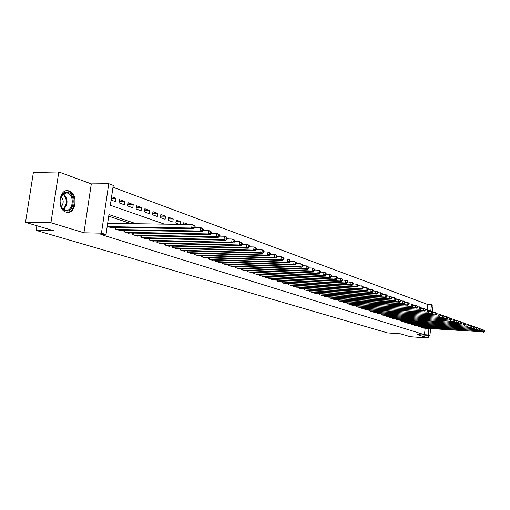 <?xml version="1.0" encoding="UTF-8"?>
<svg xmlns="http://www.w3.org/2000/svg" width="510" height="510" viewBox="0 0 510 510"><rect width="100%" height="100%" fill="white"/><g stroke="black" fill="none" stroke-linecap="round" stroke-linejoin="round"><path stroke-width="0.76" d="M69.226 191.008L68.193 190.746C58.962 188.732 56.782 209.725 65.994 212.103L66.899 212.313C76.092 214.232 78.323 193.641 69.226 191.008M427.125 309.685L427.686 304.464L431.466 304.668L433.111 305.286L432.448 311.527M430.644 328.593L429.911 335.484L417.129 334.573L428.457 338.034L410.269 336.708L400.548 333.82L387.492 332.89L36.14 230.38L53.716 230.73L25.5 222.347L33.392 172.444L58.803 171.966L50.943 222.717L83.94 232.796L101.433 233.159L108.777 183.702L113.271 185.385L110.338 205.256L164.418 224.139M83.94 232.796L91.309 183.887L58.803 171.966M91.309 183.887L108.777 183.702M427.686 304.464L112.997 187.259M428.457 338.034L428.738 335.401M25.5 222.347L50.943 222.717M421.553 327.611L421.604 327.114L421.547 327.611L423.593 328.115M418.174 326.005L418.123 326.508L420.202 327.018M414.706 324.876L414.649 325.393L416.759 325.909M411.187 323.735L411.13 324.258L413.266 324.781M407.617 322.581L407.56 323.11L409.728 323.64M404.003 321.408L403.945 321.944L406.139 322.486M400.337 320.216L400.273 320.764L402.498 321.306M396.614 319.011L396.55 319.566L398.814 320.121M392.84 317.787L392.776 318.348L395.072 318.909M389.015 316.544L388.951 317.118L391.272 317.685M385.133 315.282L385.069 315.868L387.421 316.442M381.193 314.007L381.123 314.6L383.52 315.18M377.196 312.706L377.126 313.312L379.555 313.905M373.142 311.387L373.071 312.005L375.532 312.604M369.023 310.054L368.953 310.679L371.452 311.285M364.841 308.697L364.771 309.334L367.308 309.952M360.602 307.32L360.525 307.963L363.101 308.595M356.292 305.923L356.216 306.58L358.836 307.218M351.919 304.502L351.843 305.171L354.501 305.815M347.482 303.055L347.399 303.737L350.096 304.394M342.969 301.595L342.892 302.29L345.627 302.953M338.391 300.103L338.308 300.811L341.088 301.486M333.738 298.592L333.648 299.313L336.479 300.001M329.007 297.056L328.925 297.789L331.793 298.484M324.207 295.494L324.118 296.24L327.037 296.947M319.324 293.907L319.234 294.672L322.199 295.386M314.364 292.294L314.268 293.072L317.284 293.798M309.315 290.655L309.219 291.446L312.286 292.185M304.19 288.985L304.094 289.795L307.211 290.547M298.975 287.289L298.873 288.118L302.048 288.883M293.677 285.568L293.569 286.41L296.794 287.187M288.284 283.815L288.175 284.669L291.452 285.46M282.795 282.03L282.687 282.903L286.021 283.707M277.217 280.213L277.102 281.106L280.5 281.922M271.537 278.364L271.422 279.276L274.877 280.105M265.761 276.484L265.64 277.414L269.159 278.256M259.877 274.571L259.756 275.521L263.332 276.375M253.891 272.62L253.763 273.589L257.41 274.463M247.796 270.631L247.662 271.626L251.379 272.512M241.587 268.611L241.453 269.631L245.233 270.529M235.135 267.597L235.276 266.551L235.129 267.591L238.98 268.509M228.824 264.454L228.684 265.519L232.56 266.768L232.605 266.449M222.258 262.312L222.118 263.402L226.07 264.677L226.115 264.352M215.571 260.138L215.424 261.248L219.453 262.548L219.498 262.216M208.756 257.913L208.603 259.055L212.715 260.374L212.759 260.036M201.813 255.65L201.654 256.817L205.842 258.162L205.887 257.818M194.731 253.336L194.565 254.535L198.836 255.905L198.881 255.548M187.508 250.984L187.336 252.208L191.69 253.61L191.741 253.24M180.138 248.574L179.966 249.83L184.403 251.264L184.454 250.888M172.622 246.126L172.444 247.414L176.976 248.867L177.027 248.485M164.953 243.621L164.768 244.94L169.39 246.426L169.447 246.037M157.125 241.064L156.933 242.416L161.657 243.939L161.708 243.531M149.137 238.451L148.939 239.847L153.759 241.396L153.816 240.981M140.977 235.786L140.773 237.214L145.694 238.801L145.752 238.374M132.651 233.064L132.441 234.53L137.464 236.149L137.522 235.709M124.14 230.284L123.924 231.789L129.055 233.44L129.119 232.993M115.445 227.441L115.222 228.99L120.462 230.673L120.532 230.214M111.352 198.364L116.025 198.358L111.594 196.764M119.257 201.488L124.727 201.495L119.531 199.62L119.053 202.872L124.255 204.727L124.727 201.495M127.889 204.548L133.237 204.561L128.157 202.725L127.685 205.944L132.778 207.761L133.237 204.561M136.342 207.538L141.576 207.564L136.597 205.766L136.132 208.953L141.117 210.726L141.576 207.564M144.611 210.471L149.736 210.502L144.859 208.743L144.406 211.899L149.29 213.633L149.736 210.502M152.713 213.339L157.73 213.378L152.949 211.656L152.509 214.78L157.29 216.482L157.73 213.378M160.65 216.151L165.559 216.195L160.88 214.512L160.44 217.604L165.125 219.268L165.559 216.195M168.421 218.905L173.228 218.962L168.644 217.311L168.217 220.371L172.801 222.003L173.228 218.962M176.039 221.608L180.744 221.665L176.256 220.052L175.829 223.08L179.424 224.355M183.504 224.253L188.113 224.323L183.715 222.736L183.479 224.419M194.845 226.918L195.343 226.924L194.871 226.752M213.18 233.344L212.115 232.962L212.071 233.325M221.015 236.168L219.274 235.543M228.678 238.929L227.058 238.342M234.613 241.491L235.881 241.523L234.664 241.083M257.741 249.396L256.881 249.371M264.633 251.876L263.511 251.475M271.384 254.305L270.345 253.935M277.013 256.606L277.835 256.632L277.045 256.345M297.056 263.555L296.399 263.53M303.163 265.755L302.526 265.525M309.149 267.909L308.582 267.705M314.511 269.988L314.976 270.007L314.53 269.847M111.103 200.047L115.547 201.628L116.025 198.358M180.374 224.374L180.744 221.665M195.266 227.479L195.343 226.924M242.148 244.239L242.205 243.799M136.144 223.731L108.961 214.563L105.997 234.581L100.827 234.472L424.46 334.694L425.149 328.223M131.057 223.654L108.719 216.17M107.208 226.408L111.684 227.849L111.754 227.377M108.388 223.329L107.699 223.106M36.873 225.726L36.14 230.38M429.911 335.484L428.247 334.962L428.935 328.478M424.46 334.694L428.247 334.962M105.997 234.581L101.433 233.159M430.784 311.074L431.466 304.668M107.897 226.631L191.658 228.021L193.768 228.773L110.128 227.352M107.667 223.316L192.136 224.54L194.246 225.305L194.954 226.14L194.112 225.834L193.921 227.23L194.763 227.53L194.954 226.14M193.921 227.23L191.658 228.021L192.136 224.54L194.112 225.834M193.768 228.773L194.763 227.53M65.388 210.675L62.271 208.341C59.128 202.865 59.428 197.918 63.17 193.494L65.592 192.257L68.187 192.423C76.545 194.877 73.669 213.779 65.388 210.675M60.282 203.624L62.093 207.831L65.713 210.165C73.089 211.707 74.874 195.19 67.575 193.105L66.753 192.901L62.921 194.093L60.212 199.442M66.816 212.3C75.582 212.976 77.023 193.539 68.397 191.078L66.459 190.759L68.193 190.746M61.334 206.652C63.852 203.241 63.795 199.831 61.162 196.414M116.758 229.481L200.028 231.004L202.094 231.744L118.938 230.188M194.769 227.473L200.5 227.568L202.559 228.314L203.273 229.143L202.451 228.85L202.26 230.22L203.088 230.52L203.273 229.143M202.26 230.22L200.028 231.004L200.5 227.568L202.451 228.85M202.094 231.744L203.088 230.52M125.422 232.273L208.208 233.924L210.228 234.645L127.564 232.962M203.101 230.424L208.666 230.526L210.681 231.253L211.408 232.082L210.598 231.789L210.42 233.153L211.223 233.44L211.408 232.082M210.42 233.153L208.208 233.924L208.666 230.526L210.598 231.789M210.228 234.645L211.223 233.44M133.907 235.002L216.208 236.78L218.178 237.481L136.004 235.677M211.242 233.306L216.661 233.414L218.631 234.128L219.357 234.951L218.567 234.664L218.388 236.015L219.179 236.296L219.357 234.951M218.388 236.015L216.208 236.78L216.661 233.414L218.567 234.664M218.178 237.481L219.179 236.296M142.214 237.679L224.03 239.572L225.955 240.261L144.266 238.342M219.198 236.13L224.47 236.238L226.402 236.94L227.135 237.756L226.363 237.481L226.185 238.814L226.956 239.088L227.135 237.756M226.185 238.814L224.03 239.572L224.47 236.238L226.363 237.481M225.955 240.261L226.956 239.088M150.348 240.299L231.68 242.301L233.567 242.977L152.356 240.943M226.982 238.89L232.114 239.005L234.001 239.687L234.74 240.503L233.988 240.235L233.816 241.549L234.568 241.823L234.74 240.503M233.816 241.549L231.68 242.301L232.114 239.005L233.988 240.235M233.567 242.977L234.568 241.823M158.317 242.862L239.165 244.972L241.013 245.629L160.287 243.493M234.6 241.593L239.592 241.714L241.44 242.377L242.186 243.194L241.447 242.926L241.275 244.226L242.014 244.494L242.186 243.194M241.275 244.226L239.165 244.972L239.592 241.714L241.447 242.926M241.013 245.629L242.014 244.494M166.12 245.374L246.496 247.586L248.3 248.23L168.051 245.998M242.046 244.233L246.91 244.36L248.721 245.01L249.466 245.82L248.746 245.559L248.58 246.853L249.301 247.108L249.466 245.82M248.58 246.853L246.496 247.586L246.91 244.36L248.746 245.559M248.3 248.23L249.301 247.108M173.77 247.841L253.661 250.142L255.433 250.773L175.657 248.446M249.339 246.821L254.076 246.955L255.841 247.592L256.6 248.395L255.892 248.14L255.727 249.415L256.434 249.67L256.6 248.395M255.727 249.415L253.661 250.142L254.076 246.955L255.892 248.14M255.433 250.773L256.434 249.67M181.267 250.251L260.686 252.648L262.42 253.266L183.115 250.85M256.473 249.358L261.088 249.492L262.822 250.117L263.581 250.914L262.886 250.665L262.726 251.927L263.421 252.176L263.581 250.914M262.726 251.927L260.686 252.648L261.088 249.492L262.886 250.665M262.42 253.266L263.421 252.176M188.611 252.616L267.559 255.102L269.261 255.708L190.428 253.202M263.46 251.844L267.96 251.972L269.656 252.59L270.415 253.381L269.739 253.138L269.58 254.388L270.262 254.637L270.415 253.381M269.58 254.388L267.559 255.102L267.96 251.972L269.739 253.138M269.261 255.708L270.262 254.637M195.815 254.936L274.297 257.505L275.961 258.098L197.593 255.51M270.306 254.273L274.686 254.407L276.35 255.013L277.115 255.803L276.452 255.561L276.292 256.804L276.962 257.04L277.115 255.803M276.292 256.804L274.297 257.505L274.686 254.407L276.452 255.561M275.961 258.098L276.962 257.04M202.878 257.212L280.895 259.864L282.527 260.444L204.625 257.773M277.006 256.657L281.284 256.791L282.91 257.384L283.675 258.168L283.024 257.933L282.872 259.163L283.522 259.399L283.675 258.168M282.872 259.163L280.895 259.864L281.284 256.791L283.024 257.933M282.527 260.444L283.522 259.399M209.808 259.443L287.359 262.172L288.96 262.739L211.522 259.992M283.573 258.991L287.742 259.131L289.336 259.711L290.107 260.489L289.47 260.259L289.317 261.477L289.954 261.706L290.107 260.489M289.317 261.477L287.359 262.172L287.742 259.131L289.47 260.259M288.96 262.739L289.954 261.706M216.603 261.63L293.703 264.429L295.264 264.99L218.286 262.172M290.012 261.279L294.072 261.42L295.634 261.987L296.412 262.765L295.787 262.542L295.634 263.747L296.259 263.97L296.412 262.765M295.634 263.747L293.703 264.429L294.072 261.42L295.787 262.542M295.264 264.99L296.259 263.97M223.272 263.778L299.912 266.647L301.448 267.195L224.923 264.308M296.316 263.523L300.282 263.67L301.812 264.225L302.589 264.996L301.977 264.779L301.831 265.971L302.443 266.188L302.589 264.996M301.831 265.971L299.912 266.647L300.282 263.67L301.977 264.779M301.448 267.195L302.443 266.188M229.819 265.882L306.006 268.821L307.511 269.356L231.438 266.405M302.5 265.729L306.37 265.869L307.868 266.411L308.646 267.183L308.046 266.966L307.906 268.152L308.505 268.362L308.646 267.183M307.906 268.152L306.006 268.821L306.37 265.869L308.046 266.966M307.511 269.356L308.505 268.362M236.245 267.954L311.98 270.95L313.459 271.479L237.832 268.464M308.563 267.884L312.337 268.03L313.809 268.566L314.594 269.331L314.001 269.114L313.86 270.287L314.447 270.498L314.594 269.331M313.86 270.287L311.98 270.95L312.337 268.03L314.001 269.114M313.459 271.479L314.447 270.498M242.55 269.981L317.838 273.048L319.292 273.564L244.105 270.485M314.511 270.007L318.189 270.147L319.636 270.67L320.42 271.435L319.84 271.224L319.7 272.385L320.28 272.589L320.42 271.435M319.7 272.385L317.838 273.048L318.189 270.147L319.84 271.224M319.292 273.564L320.28 272.589M248.74 271.977L323.589 275.094L325.01 275.604L250.27 272.467M320.344 272.085L323.933 272.225L325.354 272.742L326.139 273.5L325.571 273.296L325.431 274.444L325.998 274.648L326.139 273.5M325.431 274.444L323.589 275.094L323.933 272.225L325.571 273.296M325.01 275.604L325.998 274.648M254.821 273.934L329.231 277.108L330.627 277.606L256.326 274.418M326.062 274.119L330.964 274.769L331.749 275.521L331.194 275.323L331.06 276.458L331.615 276.662L331.749 275.521M331.06 276.458L329.231 277.108L329.575 274.265L331.194 275.323M330.627 277.606L331.615 276.662M260.795 275.853L334.77 279.085L336.135 279.576L262.267 276.331M331.678 276.12L336.472 276.764L337.257 277.51L336.708 277.312L336.575 278.441L337.123 278.638L337.257 277.51M336.575 278.441L334.77 279.085L335.102 276.267L336.708 277.312M336.135 279.576L337.123 278.638M266.66 277.746L340.202 281.023L341.547 281.501L268.107 278.211M337.186 278.09L341.878 278.715L342.663 279.461L342.127 279.27L341.993 280.385L342.529 280.583L342.663 279.461M341.993 280.385L340.202 281.023L340.533 278.231L342.127 279.27M341.547 281.501L342.529 280.583M272.423 279.601L345.538 282.929L346.857 283.401L273.851 280.06M342.599 280.015L347.183 280.634L347.967 281.38L347.444 281.188L347.316 282.298L347.839 282.489L347.967 281.38M347.316 282.298L345.538 282.929L345.863 280.162L347.444 281.188M346.857 283.401L347.839 282.489M278.09 281.424L350.778 284.797L352.072 285.262L279.486 281.877M347.909 281.909L352.391 282.521L353.181 283.26L352.665 283.075L352.537 284.172L353.054 284.357L353.181 283.26M352.537 284.172L350.778 284.797L351.097 282.055L352.665 283.075M352.072 285.262L353.054 284.357M283.656 283.216L355.923 286.633L357.198 287.085L285.033 283.662M353.124 283.77L357.51 284.376L358.3 285.109L357.791 284.924L357.669 286.014L358.173 286.193L358.3 285.109M357.669 286.014L355.923 286.633L356.241 283.911L357.791 284.924M357.198 287.085L358.173 286.193M289.125 284.975L360.978 288.437L362.228 288.883L290.477 285.415M358.243 285.6L362.54 286.193L363.33 286.926L362.827 286.741L362.706 287.825L363.203 288.003L363.33 286.926M362.706 287.825L360.978 288.437L361.29 285.74L362.827 286.741M362.228 288.883L363.203 288.003M294.506 286.709L365.944 290.209L367.175 290.649L295.838 287.136M363.273 287.391L367.481 287.978L368.265 288.705L367.774 288.532L367.653 289.597L368.143 289.776L368.265 288.705M367.653 289.597L365.944 290.209L366.25 287.538L367.774 288.532M367.175 290.649L368.143 289.776M299.797 288.411L370.821 291.949L372.032 292.383L301.104 288.832M368.214 289.157L372.332 289.737L373.122 290.458L372.638 290.286L372.517 291.344L373.001 291.516L373.122 290.458M372.517 291.344L370.821 291.949L371.127 289.298L372.638 290.286M372.032 292.383L373.001 291.516M304.993 290.088L375.621 293.658L376.807 294.085L306.28 290.502M373.071 290.891L377.1 291.459L377.891 292.179L377.419 292.007L377.298 293.059L377.77 293.231L377.891 292.179M377.298 293.059L375.621 293.658L375.915 291.031L377.419 292.007M376.807 294.085L377.77 293.231M310.112 291.733L380.332 295.341L381.499 295.755L311.374 292.141M377.84 292.6L381.786 293.154L382.576 293.875L382.111 293.703L381.996 294.748L382.462 294.914L382.576 293.875M381.996 294.748L380.332 295.341L380.626 292.734L382.111 293.703M381.499 295.755L382.462 294.914M315.142 293.352L384.961 296.992L386.108 297.4L316.385 293.754M382.532 294.27L386.395 294.825L387.186 295.539L386.727 295.373L386.612 296.406L387.071 296.571L387.186 295.539M386.612 296.406L384.961 296.992L385.254 294.41L386.727 295.373M386.108 297.4L387.071 296.571M320.095 294.946L389.519 298.618L390.641 299.019L321.319 295.341M387.141 295.921L390.928 296.463L391.718 297.171L391.266 297.011L391.151 298.038L391.603 298.197L391.718 297.171M391.151 298.038L389.519 298.618L389.799 296.055L391.266 297.011M390.641 299.019L391.603 298.197M324.959 296.514L393.994 300.218L395.103 300.613L326.17 296.903M391.674 297.54L395.384 298.076L396.168 298.784L395.728 298.618L395.613 299.638L396.06 299.797L396.168 298.784M395.613 299.638L393.994 300.218L394.275 297.674L395.728 298.618M395.103 300.613L396.06 299.797M329.753 298.057L398.399 301.786L399.489 302.175L330.939 298.439M396.13 299.134L399.764 299.663L400.554 300.365L400.12 300.205L400.006 301.212L400.439 301.372L400.554 300.365M400.006 301.212L398.399 301.786L398.68 299.268L400.12 300.205M399.489 302.175L400.439 301.372M334.471 299.574L402.728 303.335L403.799 303.718L335.637 299.95M400.516 300.696L404.073 301.219L404.863 301.92L404.436 301.761L404.322 302.762L404.755 302.914L404.863 301.92M404.322 302.762L402.728 303.335L403.002 300.83L404.436 301.761M403.799 303.718L404.755 302.914M339.112 301.072L406.993 304.852L408.045 305.229L340.266 301.442M404.825 302.239L408.312 302.755L409.103 303.45L408.682 303.297L408.574 304.291L408.994 304.438L409.103 303.45M408.574 304.291L406.993 304.852L407.26 302.373L408.682 303.297M408.045 305.229L408.994 304.438M343.683 302.545L411.181 306.351L344.817 302.908M409.065 303.756L412.488 304.266L413.272 304.954L412.858 304.801L412.749 305.79L413.164 305.936L413.272 304.954M412.749 305.79L411.181 306.351L411.449 303.89L412.858 304.801M412.22 306.72L413.164 305.936M348.183 303.992L415.306 307.823L349.299 304.349M413.24 305.248L416.594 305.745L417.378 306.433L416.97 306.287L416.861 307.262L417.269 307.409L417.378 306.433M416.861 307.262L415.306 307.823L415.573 305.382L416.97 306.287M416.326 308.187L417.269 307.409M352.614 305.42L419.367 309.27L353.71 305.77M417.346 306.72L420.629 307.211L421.413 307.893L421.011 307.747L420.909 308.716L421.311 308.862L421.413 307.893M420.909 308.716L419.367 309.27L419.628 306.848L421.011 307.747M420.367 309.627L421.311 308.862M356.974 306.822L423.357 310.698L358.058 307.173M421.381 308.161L424.607 308.646L425.391 309.328L424.996 309.188L424.887 310.15L425.283 310.29L425.391 309.328M424.887 310.15L423.357 310.698L423.619 308.289L424.996 309.188M424.352 311.049L425.283 310.29M361.271 308.206L427.291 312.101L362.336 308.55M425.359 309.583L428.521 310.061L429.299 310.743L428.91 310.603L428.808 311.553L429.197 311.693L429.299 310.743M428.808 311.553L427.291 312.101L427.546 309.71L428.91 310.603M428.266 312.445L429.197 311.693M365.504 309.57L431.167 313.478L366.556 309.908M429.273 310.985L432.372 311.457L433.149 312.133L432.767 311.992L432.671 312.942L433.054 313.076L433.149 312.133M432.671 312.942L431.167 313.478L431.415 311.113L432.767 311.992M432.123 313.822L433.054 313.076M369.673 310.909L434.973 314.842L370.706 311.24M433.13 312.369L436.165 312.828L436.942 313.497L436.566 313.363L436.471 314.307L436.847 314.44L436.942 313.497M436.471 314.307L434.973 314.842L435.221 312.49L436.566 313.363M435.916 315.174L436.847 314.44M373.785 312.235L438.728 316.181L374.799 312.56M436.923 313.726L439.9 314.179L440.678 314.849L440.308 314.715L440.213 315.645L440.583 315.779L440.678 314.849M440.213 315.645L438.728 316.181L438.976 313.848L440.308 314.715M439.658 316.512L440.583 315.779M377.833 313.535L442.425 317.5L378.834 313.86M440.659 315.059L443.579 315.512L444.357 316.174L443.993 316.041L443.898 316.971L444.261 317.099L444.357 316.174M443.898 316.971L442.425 317.5L442.667 315.18L443.993 316.041M443.337 317.826L444.261 317.099M381.818 314.823L446.065 318.795L382.806 315.142M444.337 316.378L447.206 316.825L447.978 317.481L447.621 317.354L447.882 318.399L447.978 317.481M447.525 318.272L446.065 318.795L446.301 316.5L447.621 317.354M446.964 319.12L447.882 318.399M385.751 316.085L449.648 320.076L386.727 316.398M447.958 317.679L450.776 318.112L451.548 318.769L451.191 318.642L451.452 319.681L451.548 318.769M451.101 319.553L449.648 320.076L449.89 317.794L451.191 318.642M450.54 320.395L451.452 319.681M389.627 317.335L453.186 321.338L390.583 317.641M451.528 318.954L454.289 319.387L455.06 320.038L454.716 319.917L454.62 320.822L454.971 320.943L455.06 320.038M454.62 320.822L453.186 321.338L453.415 319.069L454.716 319.917M454.059 321.651L454.971 320.943M393.446 318.565L456.667 322.581L394.389 318.865M455.047 320.216L457.757 320.643L458.528 321.287L458.184 321.166L458.433 322.186L458.528 321.287M458.088 322.065L456.667 322.581L456.896 320.331L458.184 321.166M457.527 322.887L458.433 322.186M397.207 319.776L460.09 323.799L398.144 320.076M458.509 321.453L461.167 321.874L461.939 322.524L461.601 322.403L461.512 323.295L461.85 323.416L461.939 322.524M461.512 323.295L460.09 323.799L460.32 321.568L461.601 322.403M460.944 324.105L461.85 323.416M400.924 320.969L463.475 325.01L401.842 321.268M461.926 322.677L464.533 323.091L465.305 323.735L464.967 323.614L465.209 324.621L465.305 323.735M464.878 324.5L463.475 325.01L463.698 322.792L464.967 323.614M464.31 325.31L465.209 324.621M404.583 322.148L466.803 326.196L405.488 322.441M465.286 323.882L467.855 324.296L468.62 324.934L468.288 324.813L468.199 325.692L468.531 325.813L468.62 324.934M468.199 325.692L466.803 326.196L467.026 323.997L468.288 324.813M467.632 326.489L468.531 325.813M408.191 323.308L470.086 327.369L409.084 323.601M468.601 325.074L471.119 325.476L471.884 326.113L471.559 325.998L471.469 326.872L471.795 326.986L471.884 326.113M471.469 326.872L470.086 327.369L470.309 325.182L471.559 325.998M470.902 327.656L471.795 326.986M411.748 324.456L473.325 328.523L412.635 324.742M471.871 326.247L474.345 326.642L475.103 327.273L474.784 327.159L474.702 328.026L475.02 328.14L475.103 327.273M474.702 328.026L473.325 328.523L473.541 326.355L474.784 327.159M474.128 328.81L475.02 328.14M415.261 325.59L476.512 329.664L416.134 325.865M475.09 327.401L477.519 327.79L478.284 328.421L477.966 328.306L478.195 329.281L478.284 328.421M477.876 329.173L476.512 329.664L476.729 327.503L477.966 328.306M477.303 329.944L478.195 329.281M418.723 326.7L479.661 330.786L419.583 326.98M478.272 328.536L480.656 328.925L481.414 329.549L481.102 329.441L481.013 330.295L481.325 330.41L481.414 329.549M481.013 330.295L479.661 330.786L479.872 328.644L481.102 329.441M480.439 331.06L481.325 330.41M422.14 327.803L482.766 331.889L422.988 328.077M481.402 329.658L483.741 330.04L484.5 330.665L484.417 331.519L484.5 330.665M484.111 331.404L482.766 331.889L482.976 329.766L484.194 330.556M483.531 332.163L484.417 331.519M63.425 193.711C68.136 198.932 68.225 204.147 63.686 209.355M63.221 209.004C67.447 204.032 67.365 199.047 62.972 194.055M115.547 229.092L115.789 227.447M115.974 229.232L116.235 227.454M124.223 231.884L124.453 230.29M124.644 232.024L124.899 230.297M132.715 234.619L132.938 233.07M133.135 234.753L133.378 233.083M141.028 237.297L141.238 235.792M141.442 237.43L141.678 235.805M149.169 239.917L149.373 238.457M149.583 240.051L149.806 238.47M157.137 242.486L157.341 241.071M157.552 242.62L157.768 241.077M164.953 244.998L165.144 243.627M165.361 245.131L165.572 243.633M172.609 247.465L172.794 246.126M173.011 247.592L173.215 246.139M180.106 249.881L180.285 248.58M180.514 250.008L180.706 248.593M187.463 252.246L187.635 250.984M187.865 252.373L188.05 250.996M194.673 254.566L194.839 253.342M195.069 254.694L195.253 253.355M201.743 256.842L201.903 255.65M202.138 256.97L202.317 255.663M208.679 259.074L208.832 257.913M209.068 259.201L209.24 257.933M215.481 261.267L215.634 260.138M215.87 261.394L216.036 260.151M222.156 263.415L222.303 262.318M222.545 263.542L222.704 262.331M228.709 265.525L228.85 264.454M229.092 265.646L229.245 264.467M235.518 267.718L235.671 266.571M241.829 269.752L241.976 268.63M248.026 271.747L248.166 270.651M254.107 273.704L254.248 272.633M260.087 275.63L260.221 274.584M265.952 277.516L266.086 276.497M271.722 279.372L271.849 278.377M277.389 281.201L277.51 280.226M282.961 282.993L283.082 282.043M288.437 284.758L288.552 283.828M293.817 286.486L293.932 285.581M299.109 288.195L299.223 287.302M304.317 289.865L304.419 288.998M309.436 291.516L309.538 290.668M314.472 293.135L314.568 292.306M319.426 294.729L319.521 293.919M324.296 296.304L324.392 295.507M329.09 297.846L329.186 297.069M333.814 299.364L333.903 298.599M338.461 300.862L338.544 300.116M343.032 302.334L343.115 301.601M347.533 303.781L347.616 303.067M351.97 305.209L352.053 304.508M356.337 306.618L356.413 305.93M360.634 308.002L360.71 307.326M364.873 309.366L364.943 308.703M369.042 310.705L369.119 310.061M373.154 312.031L373.224 311.393M377.202 313.338L377.272 312.713M381.193 314.619L381.263 314.007M385.133 315.888L385.197 315.288M389.009 317.137L389.073 316.544M392.827 318.367L392.891 317.787M396.595 319.579L396.659 319.011M400.312 320.777L400.375 320.216M403.977 321.957L404.035 321.408M407.586 323.117L407.649 322.581M411.149 324.264L411.207 323.735M414.668 325.393L414.719 324.876M418.13 326.508L418.187 326.005M62.093 207.831L62.271 208.341M62.921 194.093L63.17 193.494M65.382 192.907L66.753 192.901"/></g></svg>
